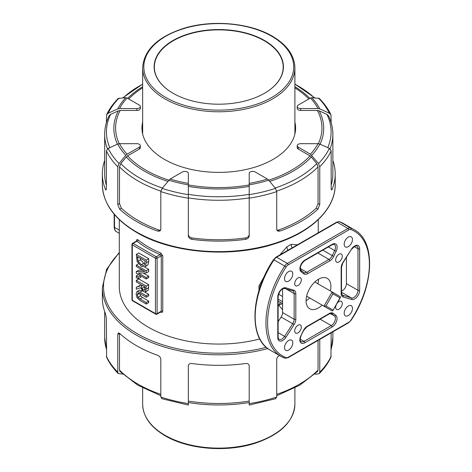 <?xml version="1.0" encoding="UTF-8"?>
<svg xmlns="http://www.w3.org/2000/svg" width="472" height="472" viewBox="0 0 472 472"><rect width="100%" height="100%" fill="white"/><g stroke="black" fill="none" stroke-linecap="round" stroke-linejoin="round"><path stroke-width="0.71" d="M332.966 293.82L339.987 297.873L332.813 310.729L332.141 310.912L323.951 306.18L325.945 305.986L332.966 293.82L332.141 291.991L323.951 306.18L306.629 296.18M339.987 297.873L340.513 297.395L340.33 296.723L314.818 281.99M284.51 278.728A5.853 3.381 -60 0 1 287.065 272.84A5.853 3.381 -60 0 1 291.572 271.27A5.853 3.381 -60 0 1 291.572 278.026A5.853 3.381 -60 0 1 285.719 281.406A5.853 3.381 -60 0 1 284.51 278.728M335.657 260.007A4.679 2.702 -60 0 1 337.698 255.299A4.679 2.702 -60 0 1 341.309 254.042A4.679 2.702 -60 0 1 341.309 259.447A4.679 2.702 -60 0 1 336.624 262.149A4.679 2.702 -60 0 1 335.657 260.007M344.188 244.272A5.853 3.381 -60 0 1 346.743 238.384A5.853 3.381 -60 0 1 351.257 236.814A5.853 3.381 -60 0 1 351.257 243.57A5.853 3.381 -60 0 1 345.404 246.95A5.853 3.381 -60 0 1 344.188 244.272M294.699 283.654A4.679 2.702 -60 0 1 296.74 278.946A4.679 2.702 -60 0 1 300.345 277.689A4.679 2.702 -60 0 1 300.345 283.094A4.679 2.702 -60 0 1 295.667 285.796A4.679 2.702 -60 0 1 294.699 283.654M284.51 347.646A5.853 3.381 -60 0 1 287.065 341.757A5.853 3.381 -60 0 1 291.572 340.188A5.853 3.381 -60 0 1 291.572 346.944A5.853 3.381 -60 0 1 285.719 350.324A5.853 3.381 -60 0 1 284.51 347.646M344.188 313.184A5.853 3.381 -60 0 1 346.743 307.296A5.853 3.381 -60 0 1 351.257 305.732A5.853 3.381 -60 0 1 351.257 312.488A5.853 3.381 -60 0 1 345.404 315.862A5.853 3.381 -60 0 1 344.188 313.184M294.699 330.949A4.679 2.702 -60 0 1 296.74 326.24A4.679 2.702 -60 0 1 300.345 324.984A4.679 2.702 -60 0 1 300.345 330.394A4.679 2.702 -60 0 1 295.667 333.096A4.679 2.702 -60 0 1 294.699 330.949M322.152 305.142A17.552 10.136 -60 0 1 309.709 308.771A17.552 10.136 -60 0 1 306.074 300.735A17.552 10.136 -60 0 1 313.738 283.07A17.552 10.136 -60 0 1 327.261 278.368A17.552 10.136 -60 0 1 330.347 290.958M337.091 303.331A4.679 2.702 -60 0 1 341.309 301.337A4.679 2.702 -60 0 1 341.309 306.747A4.679 2.702 -60 0 1 336.624 309.449A4.679 2.702 -60 0 1 335.657 307.301A4.679 2.702 -60 0 1 336.241 304.8M282.575 288.864L282.575 312.558A5.853 3.381 -60 0 1 281.117 317.042L278.12 321.709M346.418 257.441L346.418 283.613A5.853 3.381 -60 0 1 341.504 291.147M119.304 219.663L119.304 286.64A99.474 57.431 0 0 0 259.783 338.961M278.12 305.189L278.663 305.26L282.575 309.656M264.473 276.037L258.963 285.949L258.963 290.534M287.873 250.325A5.853 3.274 61.5 0 1 286.97 246.756L279.713 255.033M297.389 244.826L291.189 244.319A99.474 57.431 180 0 1 286.97 246.756M160.421 312.128A99.474 57.431 0 0 0 160.828 312.299C161.984 312.659 162.622 312.281 162.751 311.166L162.751 255.747L160.828 253.057A99.474 57.431 180 0 1 137.924 239.835C137.11 239.274 136.656 239.546 136.579 240.637L136.579 241.015L132.543 243.345A1.168 1.168 0 0 0 131.959 244.36A1.168 0.678 0 0 0 132.302 244.838A1.168 0.678 -60 0 1 133.128 243.404A1.168 0.678 -120 0 0 132.543 243.345M282.575 303.98A5.853 3.888 -12.4 0 0 278.663 305.26A5.853 4.089 94.7 0 1 280.746 302.617M292.15 247.859A5.853 3.481 58.5 0 1 291.189 244.319M306.074 300.735A17.552 10.136 120 0 0 309.744 297.979M317.933 283.79A17.552 10.136 120 0 0 318.488 279.235M132.302 300.257A1.168 0.678 180 0 1 131.959 299.779A1.168 1.168 0 0 0 132.543 300.794A1.168 0.678 -60 0 1 132.302 300.257L132.302 244.838L155.471 258.213A1.168 0.678 0 0 0 157.123 258.213A1.168 0.678 -120 0 0 156.297 256.78A1.168 0.678 120 0 0 155.471 258.213L155.471 313.632A1.168 0.678 120 0 0 155.713 314.169A1.168 1.168 0 0 0 156.881 314.169A1.168 0.678 -120 0 0 157.123 313.632A1.168 0.678 180 0 1 155.471 313.632L132.302 300.257M136.438 241.493L136.974 241.186A100.642 58.103 0 0 0 160.144 254.561A1.168 0.555 112.5 0 0 160.828 253.057M137.924 239.835A1.168 0.779 -51.1 0 1 136.974 241.186L133.128 243.404L156.297 256.78L160.144 254.561L161.265 255.824L161.265 311.243L160.934 311.833L156.881 314.169M160.828 312.299A1.168 0.555 112.5 0 0 160.757 311.933M142.52 290.746L139.511 290.085L137.01 291.531L136.095 294.05L137.01 297.637L140.036 300.481L146.231 304.056L146.231 302.534L140.001 298.935L138.03 297.307L137.222 294.699L138.03 293.041L140.036 293.702L146.231 297.283L146.231 295.755L140.036 292.18L137.01 291.531M144.91 292.127L148.715 294.327L148.715 295.85L146.231 297.283M139.7 293.265L140.514 295.873L142.485 297.502L148.715 301.101L148.715 302.623L146.231 304.056M136.302 287.277L136.302 289.253L140.626 287.672L143.535 291.731L145.706 291.684L145.364 291.979L148.19 290.25L148.715 284.681L138.786 278.946L136.302 280.38L136.302 281.902L140.255 284.185L140.255 285.932L136.302 287.277L140.255 285.342M138.473 263.824L136.302 265.075L136.302 266.497L144.863 271.441L136.302 271.571L138.786 270.137L142.509 270.084M144.574 266.987L148.715 269.376L148.715 271.542L146.231 272.975L146.231 270.81L136.302 265.075M143.252 273.005L148.715 276.161L148.715 277.583L146.231 279.017L146.231 277.595L138.373 273.052L146.231 272.975M136.302 254.384L138.786 252.951L148.715 258.68L148.715 261.293L147.925 264.945L144.898 266.833L145.441 266.379L146.231 262.727L146.231 260.113L136.302 254.384L137.098 261.541L141.258 266.285L144.898 266.833M140.685 275.813L140.685 277.406L138.202 278.84L138.202 276.999L136.302 275.902L136.302 277.743L138.202 278.84M320.087 144.172A104.926 60.575 0 0 0 319.19 110.843L317.355 110.46L300.705 110.46L300.705 108.548L318.01 108.548L319.845 108.932L329.35 113.239L330.943 114.725L331.167 122.708M332.872 160.48A116.442 67.225 180 0 1 335.214 173.891A116.442 67.225 180 0 1 332.058 189.431L331.22 189.431M269.707 181.372A104.926 60.575 0 0 0 311.296 156.987L309.998 155.848L298.221 149.052L298.221 147.14L310.458 154.208L318.476 163.524L319.762 166.752A116.442 67.225 0 0 0 331.167 150.857L331.167 188.593L331.562 190.074L332.058 189.431M319.762 166.752L319.762 204.488L318.045 203.497L316.211 208.17A114.1 65.873 180 0 1 278.144 230.147L276.97 230.342M316.211 208.17L317.91 209.155L319.762 204.488M317.91 209.155A116.442 67.225 180 0 1 279.849 231.127L278.144 230.147M249.198 234.513C248.968 236.319 247.8 237.445 245.688 237.906L245.688 239.298A116.442 67.225 180 0 1 191.856 239.298C189.744 238.844 188.576 237.717 188.346 235.917L188.346 194.346A112.342 64.859 180 0 0 249.198 194.346L249.198 198.181A116.442 67.225 0 0 0 276.734 191.597L276.734 229.333L277.654 231.05L279.849 231.127M276.734 191.597L275.447 188.369L268.727 180.186L267.429 179.053L255.193 171.985A3.51 2.03 180 0 0 251.369 171.548A3.51 2.03 180 0 0 249.198 173.419L249.198 235.917C248.974 237.717 247.8 238.844 245.688 239.298M160.816 191.597A116.442 67.225 0 0 0 188.346 198.181L188.346 173.419A3.51 2.03 180 0 0 186.18 171.548A3.51 2.03 180 0 0 182.351 171.985L170.115 179.053L162.102 188.369L160.816 191.597L160.816 229.333L159.896 231.05L157.701 231.127A116.442 67.225 180 0 1 119.634 209.155L121.339 208.17L119.499 203.497L119.499 166.864L120.791 163.637L126.254 156.987L127.552 155.848L139.323 149.052A3.51 2.03 180 0 0 140.355 147.618L140.355 145.712A3.51 2.03 180 0 1 139.323 147.14L139.323 149.052M119.499 203.497L117.782 204.488L119.634 209.155M117.782 204.488L117.782 166.752L119.074 163.524L125.788 155.341L127.086 154.208L139.323 147.14M140.355 145.712A3.51 2.03 180 0 0 136.845 143.683L119.534 143.683L117.705 144.066L108.2 148.373L106.377 150.857L106.377 188.593L105.988 190.074L105.486 189.431A116.442 67.225 180 0 1 102.335 173.891A116.442 67.225 180 0 1 104.672 160.48M106.377 122.708L106.607 114.725L108.2 113.239L117.705 108.932L119.534 108.548L136.845 108.548L136.845 110.46A3.51 2.03 180 0 0 140.355 108.436L140.355 106.525A3.51 2.03 180 0 1 136.845 108.548M119.304 252.337L106.672 269.235L102.335 287.595L102.335 298.109A116.442 67.225 0 0 0 105.486 313.65L106.377 318.541L106.607 357.274C109.327 363.039 113.209 368.467 118.254 373.553L117.782 372.178L117.782 334.436L119.499 333.444L119.499 370.083L119.965 371.446M161.76 398.692L188.346 405.053L188.346 403.601A116.442 67.225 180 0 1 160.816 397.017L160.816 359.281C160.598 357.457 159.56 356.148 157.701 355.345A116.442 67.225 0 0 1 119.634 333.368L118.319 332.943L117.782 334.436M188.346 403.601L188.346 365.865C188.576 364.148 189.744 363.369 191.856 363.511A116.442 67.225 0 0 0 245.688 363.511C247.8 363.369 248.974 364.148 249.198 365.865L249.198 405.035M275.447 398.757L276.734 397.017L276.734 359.281C276.946 357.457 277.984 356.148 279.849 355.345M319.762 339.421L319.762 372.178L319.296 373.547L318.476 373.912L314.8 374.148M319.296 373.553C324.335 368.467 328.217 363.039 330.943 357.274L331.167 332.837M173.053 93.273A64.658 37.329 0 0 0 264.491 93.267A64.658 37.329 0 0 0 264.491 40.48A64.658 37.329 0 0 0 173.053 40.48A64.658 37.329 0 0 0 173.053 93.267A64.658 37.329 0 0 0 173.053 93.273M140.473 275.689L138.202 276.999M138.573 274.592L136.302 275.902M144.497 264.827C143.877 265.624 142.804 265.583 141.275 264.703L138.107 261.276L137.446 256.567L145.087 260.981L144.497 264.827L144.066 265.205M140.054 258.072L140.585 259.842L143.759 263.27L144.939 263.813M140.585 259.842L138.107 261.276M148.715 258.68L146.231 260.113M148.715 269.376L146.231 270.81M148.715 276.161L146.231 277.595M136.302 271.571L136.302 273.282L146.231 279.017M144.751 290.121L143.435 290.079L141.871 288.528L141.358 284.822L145.087 286.976L144.579 290.262M144.037 286.368L144.355 287.094L141.871 288.528M144.355 287.094L145.087 288.044M148.715 284.681L146.231 286.115L136.302 280.38M148.19 290.25L145.706 291.684L146.231 286.115M148.715 294.327L146.231 295.755M148.715 301.101L146.231 302.534M139.494 290.097L137.045 291.513L139.494 290.097M142.231 131.847A76.83 44.356 180 0 1 142.65 129.688M294.9 129.688A76.83 44.356 180 0 1 295.313 131.847M294.9 122.041A76.83 44.356 180 0 1 295.602 128.03A76.83 44.356 180 0 1 218.772 172.38A76.83 44.356 180 0 1 141.948 128.03A76.83 44.356 180 0 1 142.65 122.041M122.749 374.148L118.254 373.547M317.585 371.446L318.045 370.083L318.045 340.406M160.816 397.017L162.102 398.757M106.377 185.236A114.1 65.873 180 0 1 104.672 173.891L104.672 134.39C104.69 128.042 106.147 121.847 109.044 115.811L110.631 114.342L118.36 110.843L120.195 110.46L136.845 110.46M298.221 149.052A3.51 2.03 180 0 1 297.195 147.618L297.195 145.712A3.51 2.03 180 0 1 300.705 143.683L318.01 143.683A103.799 59.926 180 0 1 310.458 154.208M300.705 110.46A3.51 2.03 180 0 1 297.195 108.436L297.195 106.525A3.51 2.03 180 0 1 298.221 105.091L310.458 98.023A103.799 59.926 180 0 1 318.01 108.548M188.346 234.513C188.576 236.319 189.75 237.445 191.856 237.906A114.1 65.873 180 0 0 245.688 237.906M168.823 180.186A105.551 60.941 0 0 0 188.346 184.853L188.346 183.407A103.799 59.926 180 0 1 170.115 179.053M267.429 179.053A103.799 59.926 180 0 1 249.198 183.407L249.198 184.853A105.551 60.941 0 0 0 268.727 180.186M121.339 208.17A114.1 65.873 180 0 0 159.4 230.147L160.58 230.342M311.296 156.987L316.759 163.637L318.045 166.864L318.045 203.497M330.099 148.827A114.1 65.873 0 0 0 332.872 134.39L332.872 173.891A114.1 65.873 180 0 1 331.167 185.236M319.19 110.843L326.919 114.342L328.506 115.811C331.403 121.847 332.86 128.042 332.872 134.39M330.943 114.725C328.217 108.961 324.335 103.533 319.296 98.447L311.756 97.663L310.458 98.023M331.167 150.857L329.35 148.373L319.845 144.066L318.01 143.683M140.355 106.525A3.51 2.03 180 0 0 139.323 105.091L127.086 98.023L125.788 97.663L118.254 98.453C113.209 103.533 109.327 108.961 106.607 114.725M298.221 147.14A3.51 2.03 180 0 1 297.195 145.712M300.705 108.548A3.51 2.03 180 0 1 297.195 106.525M173.135 93.32A64.422 37.194 180 0 1 154.35 67.065A64.422 37.194 180 0 1 218.772 29.872A64.422 37.194 180 0 1 283.194 67.065A64.422 37.194 180 0 1 264.408 93.32M332.966 310.039L325.945 305.986M301.071 270.409L303.602 272.385A1.168 0.95 128 0 1 303.803 273.848A7.021 4.053 120 0 0 307.585 273.683A1.168 0.678 -120 0 0 306.753 272.25A5.853 3.381 -60 0 1 303.832 272.539A5.853 3.381 -60 0 1 303.732 272.48M307.585 273.683L329.792 260.863A1.168 0.678 -120 0 0 328.966 259.429L306.753 272.25L300.263 268.503M329.792 260.863A7.021 4.053 120 0 0 333.757 256.29L332.27 255.617A5.853 3.381 -60 0 1 328.966 259.429L317.851 253.01M333.757 256.29L336.152 251.234L334.666 250.561L332.27 255.617L322.807 250.154M336.152 251.234A7.021 4.053 120 0 0 336.63 244.95A7.021 4.053 120 0 0 332.188 244.337A1.168 0.678 60 0 1 331.946 244.874C333.562 244.295 334.341 244.177 334.282 244.525A5.853 3.381 -60 0 1 334.666 250.561L328.382 246.933M332.188 244.337L304.877 260.107A1.168 0.678 60 0 1 304.635 260.644L331.946 244.874M304.877 260.107A7.021 4.053 120 0 0 300.369 266.037A7.021 4.053 120 0 0 301.095 271.736A1.168 0.95 -52 0 0 300.9 270.273M301.095 271.736L303.803 273.848M288.197 357.251A4.679 2.702 -60 0 1 286.085 357.593A71.968 41.554 -60 0 1 286.085 266.957A4.679 2.702 -60 0 1 288.197 264.869L348.778 229.888A4.679 2.702 -60 0 1 350.885 229.545A71.968 41.554 -60 0 1 350.885 320.181A4.679 2.702 -60 0 1 348.778 322.27L288.197 357.251A1.168 0.678 -120 0 1 287.955 357.782L284.846 358.207A1.168 0.95 110.6 0 1 284.734 358.154A73.142 42.226 120 0 1 281.088 356.431L284.846 358.207A1.168 0.95 110.6 0 0 286.085 357.593M343.138 296.971L351.705 299.472A7.021 4.053 120 0 0 356.909 297.024A7.021 4.053 120 0 0 359.658 290.304L359.658 248.797A7.021 4.053 120 0 0 356.773 245.257A7.021 4.053 120 0 0 351.475 249.151L342.908 262.509A7.021 4.053 120 0 0 341.162 267.889L341.162 293.531A7.021 4.053 120 0 0 343.138 296.971A1.168 0.944 106.3 0 0 342.808 295.442A5.853 3.381 -60 0 1 342.371 295.254L341.504 293.053A1.168 0.678 180 0 1 341.162 293.531M285.961 337.262L294.068 324.624A7.021 4.053 120 0 0 295.814 319.249L295.814 293.608A7.021 4.053 120 0 0 293.838 290.168L285.731 287.796A7.021 4.053 120 0 0 280.527 290.25A7.021 4.053 120 0 0 277.778 296.971L277.778 337.616A7.021 4.053 120 0 0 280.663 341.156A7.021 4.053 120 0 0 285.961 337.262L284.598 336.365A5.853 3.381 -60 0 1 278.993 339.338C278.71 339.557 278.421 338.819 278.12 337.138A1.168 0.678 180 0 1 277.778 337.616M307.183 326.276A7.021 4.053 120 0 0 303.219 330.848L300.823 335.905A7.021 4.053 120 0 0 300.345 342.188A7.021 4.053 120 0 0 304.788 342.796L332.093 327.031A7.021 4.053 120 0 0 336.601 321.102A7.021 4.053 120 0 0 335.875 315.402L333.173 313.29A7.021 4.053 120 0 0 329.391 313.455L307.183 326.276A1.168 0.678 -120 0 1 306.942 326.813L303.219 330.848M351.705 299.472A1.168 0.944 -73.7 0 0 351.374 297.944L342.082 295.024M341.504 293.053L341.504 267.412A1.168 0.678 180 0 1 341.162 267.889M341.504 267.412L342.908 262.509M343.067 262.668L351.475 249.151M351.634 249.304C354.525 246.242 356.242 245.18 356.791 246.118A5.853 3.381 -60 0 1 358 248.797A1.168 0.678 0 0 0 359.658 248.797M354.212 246.608L358 248.797L358 290.304A1.168 0.678 0 0 0 359.658 290.304M346.418 283.613L358 290.304A5.853 3.381 -60 0 1 355.711 295.903A5.853 3.381 -60 0 1 351.374 297.944L341.504 292.245M300.823 335.905L303.449 330.872M304.788 342.796A1.168 0.678 -120 0 0 303.962 341.362A5.853 3.381 -60 0 1 301.036 341.657C299.885 340.873 299.891 338.967 301.053 335.928M332.093 327.031A1.168 0.678 -120 0 0 331.267 325.597L303.962 341.362L300.174 339.179M335.875 315.402A1.168 0.95 128 0 1 334.418 315.904A5.853 3.381 -60 0 1 335.026 320.659A5.853 3.381 -60 0 1 331.267 325.597L320.158 319.184M333.173 313.29A1.168 0.95 128 0 1 331.716 313.797L334.418 315.904L330.294 313.526M329.391 313.455A1.168 0.678 60 0 1 329.149 313.992L331.486 313.644A5.853 3.381 -60 0 1 331.716 313.797L331.297 313.555M294.068 324.624L292.699 323.727L284.598 336.365L278.12 332.63M278.12 337.138L278.12 296.493A1.168 0.678 180 0 1 277.778 296.971M278.12 296.493C279.282 291.342 281.43 288.657 284.575 288.445A1.168 0.944 -73.7 0 0 285.731 287.796M292.51 290.74A1.168 0.944 -73.7 0 0 293.838 290.168M292.764 290.835A5.853 3.381 -60 0 1 292.947 290.929A5.853 3.381 -60 0 1 294.156 293.608A1.168 0.678 0 0 0 295.814 293.608M285.879 288.823L294.156 293.608L294.156 319.249A1.168 0.678 0 0 0 295.814 319.249M282.575 312.558L294.156 319.249A5.853 3.381 -60 0 1 292.699 323.727L281.117 317.042M286.085 266.957L284.734 266.049A73.142 42.226 120 0 0 281.088 356.431L270.332 350.224A73.142 42.226 -60 0 1 273.978 259.836A5.853 3.381 -60 0 1 276.61 257.222L337.191 222.247A5.853 3.381 -60 0 1 339.828 221.816A73.142 42.226 -60 0 1 343.474 223.539L354.23 229.752A73.142 42.226 120 0 0 350.584 228.029A5.853 3.381 120 0 0 347.952 228.454L287.365 263.435A5.853 3.381 120 0 0 284.734 266.049L273.524 259.63L276.026 257.163A1.168 0.678 60 0 1 276.61 257.222L287.365 263.435A1.168 0.678 -120 0 1 288.197 264.869M348.778 229.888A1.168 0.678 -120 0 0 347.952 228.454L337.191 222.247A1.168 0.678 60 0 0 336.607 222.188L339.71 221.763A1.168 0.95 110.6 0 1 339.828 221.816L350.584 228.029A1.168 0.95 -69.4 0 1 350.885 229.545M350.885 320.181L351.038 320.341C374.137 286.191 376.202 241.221 354.23 229.752M348.778 322.27A1.168 0.678 60 0 1 348.537 322.807L351.038 320.341M339.439 221.71A1.168 0.95 110.6 0 1 339.71 221.763L343.474 223.539M119.304 230.171L114.507 227.404A1.168 0.678 180 0 1 114.165 226.926C114.354 229.486 115.115 231.073 116.448 231.687A9.363 5.404 -60 0 1 114.507 227.404L114.507 214.607M260.562 285.696A5.853 3.381 0 0 0 258.963 285.949M278.521 294.192L282.575 296.528M282.575 301.691L278.12 299.124M162.751 255.747A1.168 0.678 0 0 0 161.265 255.824L157.123 258.213L157.123 313.632L161.265 311.243A1.168 0.678 180 0 1 162.751 311.166M102.335 184.404C102.872 203.208 114.324 219.232 136.679 232.472C171.885 253.44 231.25 258.243 275.011 243.723C311.449 232.318 335.562 208.866 335.214 184.404A116.442 67.225 180 0 1 263.335 246.514A116.442 67.225 180 0 1 136.438 231.941A116.442 67.225 180 0 1 102.335 184.404L102.335 173.891M106.377 150.857A116.442 67.225 0 0 0 117.782 166.752M102.335 287.595A116.442 67.225 0 0 0 136.438 335.132A116.442 67.225 0 0 0 267.825 348.566M266.249 347.286A115.268 66.552 180 0 1 137.263 333.698A115.268 66.552 180 0 1 119.304 253.016M117.782 372.178A116.442 67.225 180 0 1 106.377 356.277M276.734 397.017A116.442 67.225 180 0 1 249.198 403.601M331.167 356.277A116.442 67.225 180 0 1 319.762 372.178M142.65 404.168C143.022 416.587 150.538 427.125 165.188 435.786C188.198 449.48 226.902 452.607 255.464 443.131C280.622 434.5 293.761 421.514 294.9 404.168A76.128 43.949 180 0 1 247.906 444.777A76.128 43.949 180 0 1 164.946 435.249A76.128 43.949 180 0 1 142.65 404.168L142.65 387.907M271.778 36.273A74.954 43.276 180 0 1 238.171 108.672A74.954 43.276 180 0 1 146.373 55.672A74.954 43.276 180 0 1 271.778 36.273M142.65 67.832A76.128 43.949 0 0 0 218.772 111.781A76.128 43.949 0 0 0 294.9 67.832C294.522 55.413 287.011 44.875 272.362 36.214C249.47 22.597 211.025 19.417 182.499 28.733C157.093 37.341 143.807 50.374 142.65 67.832L142.65 134.013M143.759 263.27L141.275 264.703M148.715 261.293L146.231 262.727M138.449 257.146L137.446 257.724M147.925 264.945L145.441 266.379M145.063 289.135L143.435 290.079M148.715 287.637L146.231 289.07M142.514 285.489L141.358 286.162M139.47 293.401L137.222 294.699M140.514 295.873L138.03 297.307M142.373 290.835L140.036 292.18M142.485 297.502L140.001 298.935M249.198 401.1A114.1 65.873 180 0 1 188.346 401.1M160.816 394.35A114.1 65.873 180 0 1 119.499 370.083M331.167 349.292L332.872 337.61A114.1 65.873 180 0 1 331.167 348.956M106.377 348.956A114.1 65.873 180 0 1 104.672 337.61L104.672 311.52M318.045 370.083A114.1 65.873 180 0 1 276.734 394.35M294.9 87.821A103.167 59.566 180 0 1 308.83 98.967M309.88 98.359A104.926 60.575 0 0 0 294.9 86.724M128.72 98.967A103.167 59.566 180 0 1 142.65 87.821M119.239 143.695A103.167 59.566 180 0 1 120.195 110.46M168.846 180.151A103.167 59.566 180 0 1 127.552 155.848M249.198 184.941A103.167 59.566 180 0 1 188.346 184.941M309.998 155.848A103.167 59.566 180 0 1 268.704 180.151M317.355 110.46A103.167 59.566 180 0 1 318.311 143.695M191.856 239.298L191.856 237.906M188.346 197.88A114.1 65.873 0 0 0 249.198 197.88M159.4 230.147L157.701 231.127M119.499 166.864A114.1 65.873 0 0 0 160.846 191.142M127.086 154.208A103.799 59.926 180 0 1 119.534 143.683M188.346 186.387A104.926 60.575 0 0 0 249.198 186.387M162.392 188.009A112.342 64.859 180 0 1 120.791 163.637M126.254 156.987A104.926 60.575 0 0 0 167.843 181.372M276.704 191.142A114.1 65.873 0 0 0 318.045 166.864M104.672 134.39A114.1 65.873 0 0 0 107.445 148.827M106.324 189.431L105.486 189.431M326.919 114.342A112.342 64.859 180 0 1 327.757 147.647M294.9 84.211A112.342 64.859 180 0 1 314.352 97.822M123.198 97.822A112.342 64.859 180 0 1 142.65 84.211M142.65 86.724A104.926 60.575 0 0 0 127.67 98.359M118.36 110.843A104.926 60.575 0 0 0 117.463 144.172M109.787 147.647A112.342 64.859 180 0 1 110.631 114.342M318.476 98.087A114.684 66.21 180 0 1 329.35 113.239M329.35 148.373A114.684 66.21 180 0 1 318.476 163.524M316.759 163.637A112.342 64.859 180 0 1 275.152 188.009M108.2 113.239A114.684 66.21 180 0 1 119.074 98.087M275.447 188.369A114.684 66.21 180 0 1 249.198 194.647M188.346 194.647A114.684 66.21 180 0 1 162.102 188.369M119.074 163.524A114.684 66.21 180 0 1 108.2 148.373M117.705 144.066A105.551 60.941 0 0 0 125.788 155.341M125.788 97.663A105.551 60.941 0 0 0 117.705 108.932M119.534 108.548A103.799 59.926 180 0 1 127.086 98.023M311.756 155.341A105.551 60.941 0 0 0 319.845 144.066M319.845 108.932A105.551 60.941 0 0 0 311.756 97.663M332.813 310.729L340.513 297.395M340.33 296.723L332.141 291.991M304.635 260.644C300.658 264.408 299.443 267.642 300.988 270.338L303.832 272.539M306.942 326.813L329.149 313.992M284.575 288.445L292.947 290.929M287.955 357.782L348.537 322.807M336.607 222.188L276.026 257.163M270.332 350.224C248.355 338.748 250.425 293.779 273.524 259.63M114.165 226.926L114.165 214.2M318.246 232.79L318.246 219.663M278.12 301.101L282.575 303.673M119.304 233.333L116.448 231.687M160.94 311.827L160.586 311.768M132.543 300.794L155.713 314.169M131.959 244.36L131.959 299.779M335.214 184.404L335.214 173.891M294.9 404.168L294.9 387.907M294.9 134.013L294.9 67.832M188.346 402.551C208.63 405.772 228.914 405.772 249.198 402.551M119.959 371.452L137.759 385.176L160.816 395.707M106.377 349.292L104.672 337.61M276.734 395.707L299.785 385.176L317.585 371.452M249.198 405.053L275.784 398.692M332.872 337.61L332.872 331.851M314.8 97.851L294.9 84.093M142.65 84.093L122.749 97.851"/></g></svg>
